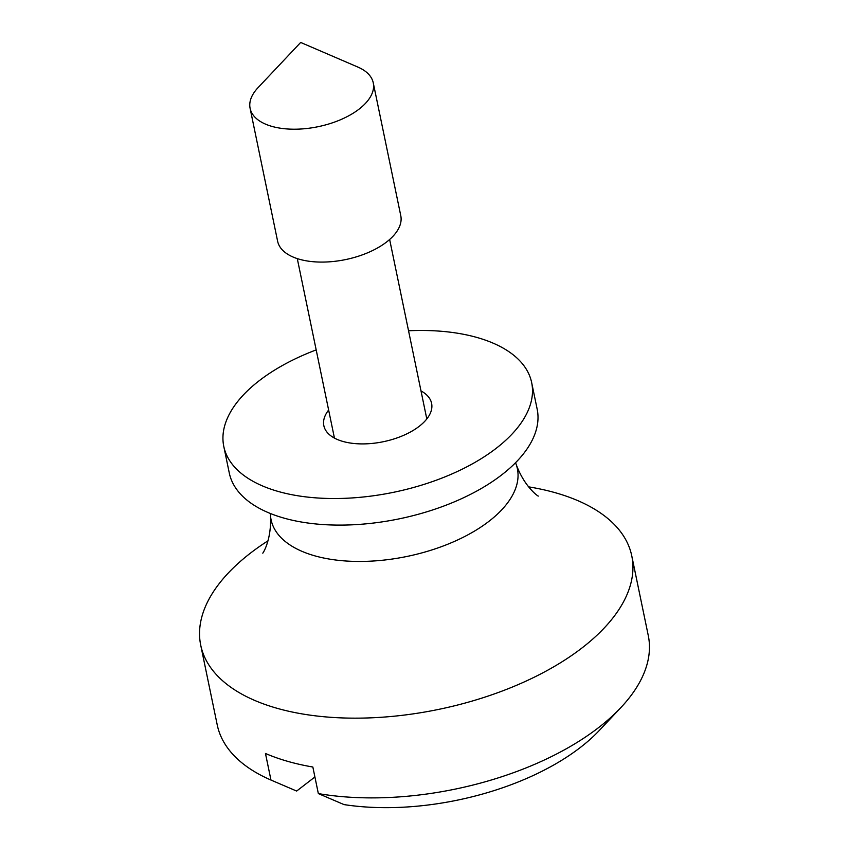 <?xml version="1.0" encoding="UTF-8"?>
<svg xmlns="http://www.w3.org/2000/svg" width="849" height="849" viewBox="0 0 849 849"><rect width="100%" height="100%" fill="white"/><g stroke="black" fill="none" stroke-linecap="round" stroke-linejoin="round"><path stroke-width="1.27" d="M408.549 330.77A157.214 79.392 168.3 0 1 531.665 382.623L537.173 409.197A157.214 79.392 168.3 0 1 535.263 433.011A157.214 79.392 168.3 0 1 376.68 522.644A157.214 79.392 168.3 0 1 229.272 472.957L223.775 446.383A157.214 79.392 168.3 0 1 225.685 422.569A157.214 79.392 168.3 0 1 316.178 349.905M531.665 382.623A157.214 79.392 168.3 0 1 529.755 406.427A157.214 79.392 168.3 0 1 371.172 496.071A157.214 79.392 168.3 0 1 223.775 446.383M333.455 437.522A55.026 27.784 168.3 0 1 334.135 436.619M426.506 417.496A55.026 27.784 168.3 0 1 427.493 418.048M420.998 390.922A55.026 27.784 168.3 0 1 431.6 403.339A55.026 27.784 168.3 0 1 430.931 411.68A55.026 27.784 168.3 0 1 375.428 443.051A55.026 27.784 168.3 0 1 323.84 425.657A55.026 27.784 168.3 0 1 324.509 417.326A55.026 27.784 168.3 0 1 328.637 410.046M357.853 67.06A62.89 31.753 168.3 0 1 373.263 82.852A62.89 31.753 168.3 0 1 340.693 119.667A62.89 31.753 168.3 0 1 271.818 126.363A62.89 31.753 168.3 0 1 250.105 108.354A62.89 31.753 168.3 0 1 257.969 87.744L300.673 42.45L357.853 67.06M373.263 82.852L400.781 215.72A62.89 31.753 168.3 0 1 368.211 252.546A62.89 31.753 168.3 0 1 299.336 259.242A62.89 31.753 168.3 0 1 277.623 241.233L250.105 108.354M515.534 462.737A125.769 63.516 168.3 0 1 516.171 464.403A125.769 63.516 168.3 0 1 456.083 540.675A125.769 63.516 168.3 0 1 314.501 555.755A125.769 63.516 168.3 0 1 270.47 515.279A125.769 63.516 168.3 0 1 270.406 513.496M528.587 486.848A220.103 111.155 168.3 0 1 555.766 492.855A220.103 111.155 168.3 0 1 631.773 555.893A220.103 111.155 168.3 0 1 517.794 684.761A220.103 111.155 168.3 0 1 276.721 708.193A220.103 111.155 168.3 0 1 200.714 645.155A220.103 111.155 168.3 0 1 267.987 540.813M318.343 793.592A220.103 111.155 -11.7 0 0 620.725 707.737L599.383 730.384A188.658 95.268 168.3 0 1 344.025 804.597L318.343 793.592L312.846 767.018A220.103 111.155 168.3 0 1 287.726 761.351A220.103 111.155 168.3 0 1 265.472 753.477L270.969 780.051L296.651 791.056L314.905 776.973M620.725 707.737A220.103 111.155 -11.7 0 0 648.286 635.614L631.773 555.893M200.714 645.155L217.227 724.887A220.103 111.155 -11.7 0 0 270.969 780.051M389.638 239.482L426.803 418.95M297.277 258.605L334.442 438.084M516.171 464.403C524.947 488.143 539.253 497.005 538.234 496.039M270.47 515.279C271.85 540.558 262.245 554.376 262.797 553.081"/></g></svg>
